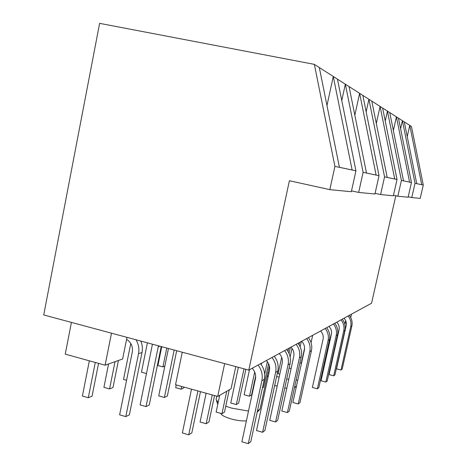 <?xml version="1.0" encoding="UTF-8"?>
<svg xmlns="http://www.w3.org/2000/svg" width="467" height="467" viewBox="0 0 467 467"><rect width="100%" height="100%" fill="white"/><g stroke="black" fill="none" stroke-linecap="round" stroke-linejoin="round"><path stroke-width="0.7" d="M246.383 420.907C242.058 421.17 236.973 420.51 231.124 418.934C224.936 417.089 221.451 415.221 220.669 413.33M216.811 396.191L216.075 399.489L218.171 402.443M225.754 406.22L231.585 408.1L248.497 411.083M296.527 385.853L294.379 388.036M286.791 388.287L284.736 387.989M286.715 378.947L288.758 379.303M296.125 380.097L297.788 380.126M43.729 314.956L248.794 370.115L289.4 180.729L329.83 189.643L334.915 166.386L314.349 64.364L99.617 23.35L43.729 314.956M395.812 195.772L371.557 303.217L248.794 370.115M350.735 317.572L351.499 314.145M344.535 323.217L345.072 323.351L345.673 320.66M408.222 196.788L411.783 197.564L420.224 198.382L423.271 185.043L421.73 184.716L409.763 125.401L407.242 136.568M423.271 185.043L411.456 126.487L404.282 121.899L416.745 183.665L415.029 183.303L402.396 120.69L400.593 128.717M403.517 180.852L409.588 182.153L403.523 180.875L389.752 112.6L398.468 118.174L411.45 182.55L409.588 182.153L396.419 116.867L393.366 130.503M411.45 182.55L408.123 197.208L397.855 196.216L401.422 180.431L387.447 111.123L385.234 121.029M403.523 180.875L401.422 180.431M393.477 195.259L397.855 196.216M404.282 121.899L398.468 118.174M387.184 177.396L394.726 179.013L387.19 177.425L371.802 101.117L382.613 108.035L397.032 179.503L394.726 179.013L380.085 106.418L376.303 123.446M397.032 179.503L393.36 195.784L380.599 194.546L384.563 176.87L368.912 99.267L366.146 111.8M387.19 177.425L384.563 176.87M375.089 193.344L380.599 194.546M389.752 112.6L382.613 108.035M366.49 173.023L376.116 175.084L366.496 173.053L349.059 86.57L362.836 95.379L379.029 175.703L376.116 175.084L359.631 93.33L354.832 115.191M379.029 175.703L374.943 194.003L358.656 192.427L363.116 172.341L345.341 84.188L341.774 100.551M366.496 173.053L363.116 172.341M351.517 190.857L358.656 192.427M371.802 101.117L362.836 95.379M314.349 64.364L337.46 79.151L355.942 170.823L352.136 170.023L333.275 76.471L326.976 105.554M355.942 170.823L351.324 191.721L329.83 189.643M319.317 67.54L339.433 167.338L352.136 170.023L339.427 167.297M339.433 167.338L334.915 166.386M349.059 86.57L337.46 79.151M411.783 197.564L415.029 183.303M416.745 183.665L421.73 184.716L416.739 183.648M345.072 323.351L346.281 322.656M182.258 352.217L175.528 384.738L217.704 396.442L231.054 388.777L235.777 366.613M217.704 396.442L224.65 363.618M71.416 322.405L65.24 354.132L105.116 365.194L111.49 333.187M105.116 365.194L122.623 358.989L126.971 337.349M257.521 410.598L259.728 409.501L260.183 408.432M267.9 372.783L268.875 373.355M276.633 376.46L279.138 377.196M277.176 386.197L274.701 385.345M191.499 389.169L182.358 432.962L188.744 434.806L191.832 432.845L200.471 391.661M188.744 434.806L197.926 390.955M135.99 339.772C138.6 344.132 139.446 348.785 138.53 353.723L125.804 416.611L119.616 414.824L132.284 352.019C133.031 346.876 131.344 342.801 127.217 339.783L126.563 339.363M125.804 416.611L129.382 414.836L142.026 352.48C142.779 348.58 142.365 344.774 140.777 341.062M89.343 360.822L82.39 396.039L88.298 397.732L92.057 396.179L98.566 363.379M88.298 397.732L95.28 362.468M258.082 365.054C261.689 369.788 262.95 375.024 261.859 380.774L248.275 443.65L241.883 441.817L255.402 379.023C256.138 374.931 255.058 371.347 252.162 368.282M248.275 443.65L250.814 441.636L264.293 379.292C265.379 373.594 264.129 368.399 260.545 363.711M206.128 393.232L200.08 421.993L206.175 423.732L208.971 421.952L214.546 395.567M206.175 423.732L212.252 394.93M158.43 345.808L146.031 406.588L140.118 404.901L152.44 344.197M146.031 406.588L149.277 404.977L161.232 346.561M219.688 395.304L216.133 412.052L221.971 413.692L224.51 412.081L229.244 389.817M221.971 413.692L226.74 391.258M174.168 350.04L164.39 397.487L158.722 395.893L168.459 348.505M164.39 397.487L167.344 396.022L176.689 350.723M238.368 367.307L230.756 403.003L236.343 404.562L238.66 403.091L245.887 369.333M236.343 404.562L243.99 368.825M181.692 386.448L181.12 389.192L175.68 387.68L176.246 384.936M181.12 389.192L183.817 387.855L183.98 387.085M249.477 369.741L244.118 394.732L249.489 396.209L251.608 394.86L255.642 376.133M249.489 396.209L254.696 372.006M261.555 363.163L261.24 364.628M262.413 388.001L263.499 387.306L268.601 363.717M264.655 374.172L267.358 361.68M281.689 357.284L278.116 373.688L279.803 374.143M289.05 353.431L290.351 347.466M288.04 351.464L288.717 348.359M292.015 348.376L290.135 356.957M289.096 368.049L291.104 368.586M299.043 344.78L299.557 342.451M301.303 341.5L300.141 346.8M299.89 362.958L301.519 363.151M301.256 363.32L304.583 348.178M108.583 363.968L103.919 387.341L109.576 388.941L112.996 387.528L118.42 360.477M109.576 388.941L115.034 361.68M272.004 357.465C275.448 361.96 276.645 366.945 275.6 372.415L262.594 432.279L256.488 430.551L269.441 370.763C270.142 366.864 269.115 363.46 266.353 360.547M262.594 432.279L264.888 430.457L277.807 371.072C278.846 365.649 277.655 360.705 274.24 356.251M130.766 343.461L123.521 379.42L126.586 380.272M284.631 350.589C287.923 354.867 289.061 359.613 288.063 364.832L275.583 421.97L269.739 420.335L282.167 363.273C282.844 359.555 281.864 356.309 279.225 353.531M275.583 421.97L277.672 420.306L290.065 363.618C291.058 358.44 289.925 353.723 286.662 349.479M147.409 342.842L141.448 372.176L146.498 373.571M296.131 344.319C299.277 348.405 300.374 352.941 299.405 357.932L287.415 412.571L281.817 411.018L293.761 356.449C294.414 352.894 293.474 349.795 290.947 347.144M287.415 412.571L289.324 411.053L301.238 356.817C302.196 351.867 301.11 347.366 297.981 343.309M161.757 346.707L157.899 365.521L162.93 366.899L164.839 366.11M162.93 366.899L166.795 348.061M306.644 338.593C309.668 342.498 310.713 346.841 309.784 351.616L298.244 403.967L292.873 402.496L304.367 350.209C304.992 346.8 304.093 343.835 301.67 341.301M298.244 403.967L299.995 402.577L311.46 350.6C312.382 345.854 311.343 341.54 308.343 337.664M325.19 328.482C327.986 332.078 328.949 336.077 328.091 340.484L317.362 388.789L312.382 387.452L323.076 339.2C323.654 336.053 322.825 333.321 320.584 330.992M317.362 388.789L318.85 387.61L329.509 339.62C330.367 335.242 329.41 331.266 326.637 327.694M333.415 324.005C336.106 327.46 337.034 331.307 336.199 335.551L325.838 382.059L321.039 380.78L331.366 334.314C331.932 331.296 331.132 328.663 328.966 326.427M325.838 382.059L327.215 380.967L337.518 334.746C338.347 330.531 337.425 326.707 334.746 323.275M341.033 319.848C343.63 323.176 344.529 326.888 343.718 330.975L333.695 375.818L329.066 374.592L339.054 329.79C339.597 326.877 338.826 324.343 336.742 322.189M333.695 375.818L334.979 374.803L344.944 330.227C345.749 326.164 344.856 322.481 342.276 319.177M348.119 315.99C350.629 319.2 351.493 322.773 350.711 326.725L341.009 370.016L336.526 368.837L346.199 325.587C346.73 322.773 345.983 320.327 343.969 318.249M341.009 370.016L342.2 369.064L351.849 326.03C352.626 322.107 351.768 318.552 349.275 315.359M138.53 353.723L142.026 352.48M261.859 380.774L264.293 379.292M158.266 346.707L159.772 346.17M275.6 372.415L277.807 371.072M288.063 364.832L290.065 363.618M299.405 357.932L301.238 356.817M309.784 351.616L311.46 350.6M328.091 340.484L329.509 339.62M336.199 335.551L337.518 334.746M343.718 330.975L344.944 330.227M350.711 326.725L351.849 326.03M217.75 404.44L216.542 400.879M311.057 342.655L312.68 335.3M260.049 409.039L269.383 365.935M268.058 377.143L267.393 375.129M257.171 412.238L259.728 409.501"/></g></svg>
